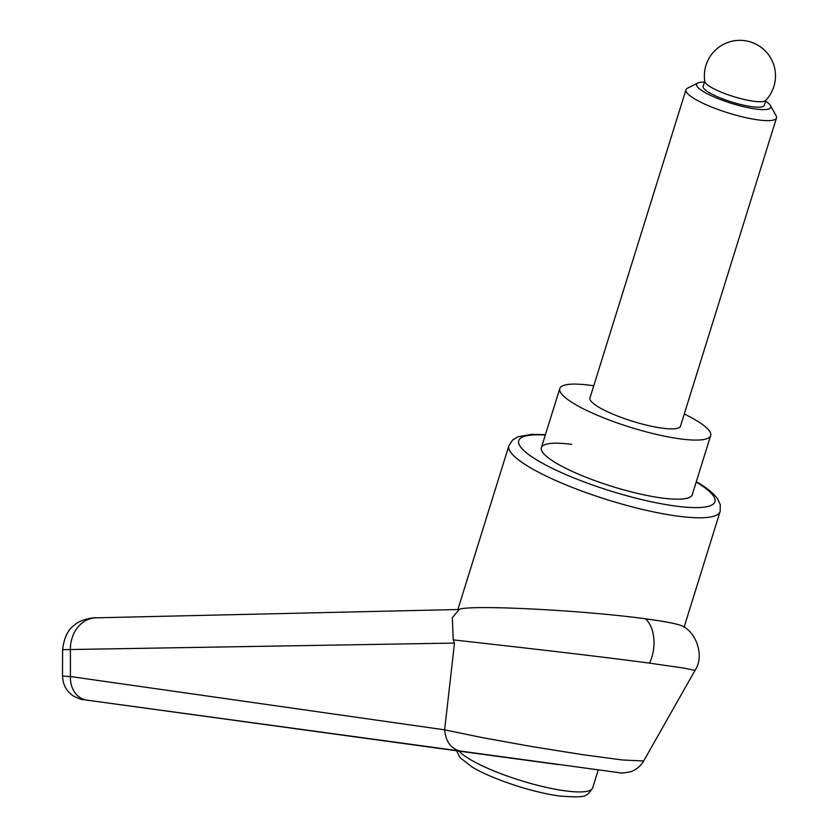<?xml version="1.0" encoding="UTF-8"?>
<svg xmlns="http://www.w3.org/2000/svg" width="839" height="839" viewBox="0 0 839 839"><rect width="100%" height="100%" fill="white"/><g stroke="black" fill="none" stroke-linecap="round" stroke-linejoin="round"><path stroke-width="1.26" d="M444.66 729.846L70.434 676.528L62.568 676.024C62.778 684.603 66.438 691.294 73.549 696.087C83.89 701.026 81.635 698.992 86.962 700.146A23.702 19.685 -82.2 0 0 87.004 700.156L619.13 772.688C619.958 773.275 623.555 773.023 629.921 771.943C635.679 770.223 640.262 766.563 643.66 760.973L622.297 759.966L582.486 754.639L531.947 746.584L482.079 737.575L444.66 729.846C445.719 742.001 451.309 749.206 461.45 751.45L557.746 764.497M649.501 663.135L683.607 668.043L694.975 670.403C704.666 656.486 696.622 633.351 683.093 626.397C679.15 624.206 666.627 621.689 645.516 618.825C584.08 610.31 470.805 604.531 459.311 609.324L452.315 617.703L453.249 639.884C489.231 643.901 588.999 655.018 649.501 663.135A31.609 19.958 -82.4 0 0 645.516 618.825M593.75 385.804A79.013 15.951 17.3 0 0 590.163 385.29A79.013 15.951 17.3 0 0 559.781 388.593A79.013 15.951 17.3 0 0 599.151 416.008A79.013 15.951 17.3 0 0 680.282 438.881A79.013 15.951 17.3 0 0 710.664 435.588L692.248 494.695A79.013 15.951 -162.7 0 1 661.866 497.999A79.013 15.951 -162.7 0 1 580.735 475.115A79.013 15.951 -162.7 0 1 541.365 447.701A79.013 15.951 -162.7 0 1 571.747 444.397M461.398 751.44L86.962 700.146A23.702 19.685 -82.2 0 1 70.434 676.528A41853.714 41848.03 -143.4 0 1 70.382 649.218A31.609 26.418 -91.3 0 1 96.139 617.808C95.52 617.284 81.016 618.899 74.849 624.782C68.148 629.208 64.068 637.504 62.61 649.659L454.486 643.073L444.66 729.636M453.249 639.884L454.486 643.073M710.664 435.588A79.013 15.951 17.3 0 0 684.278 414.005M765.598 101.12A38.856 7.845 -162.7 0 1 770.496 105.609A38.856 7.845 -162.7 0 1 755.876 109.028A38.856 7.845 -162.7 0 1 712.689 96.349A38.856 7.845 -162.7 0 1 697.901 82.998A38.856 7.845 -162.7 0 1 704.487 82.086M770.496 105.609L776.106 115.761A47.414 9.575 -162.7 0 1 776.495 117.942A47.414 9.575 -162.7 0 1 758.267 119.925A47.414 9.575 -162.7 0 1 709.584 106.196A47.414 9.575 -162.7 0 1 685.966 89.752A47.414 9.575 -162.7 0 1 687.519 88.168L697.901 82.998M776.495 117.942L680.481 426.181A47.414 9.575 -162.7 0 1 662.254 428.163A47.414 9.575 -162.7 0 1 613.582 414.435A47.414 9.575 -162.7 0 1 589.953 397.99L685.966 89.752M753.663 101.246A31.997 6.46 17.3 0 0 765.629 100.481A35.553 35.553 0 0 0 750.506 41.95A35.553 35.553 0 0 0 704.823 81.54A31.997 6.46 17.3 0 0 722.169 92.542A31.997 6.46 17.3 0 0 753.663 101.246M765.871 100.208L764.266 105.368A31.997 6.46 -162.7 0 1 751.964 106.7A31.997 6.46 -162.7 0 1 719.107 97.439A31.997 6.46 -162.7 0 1 703.166 86.333L704.77 81.184M545.423 434.686L531.653 434.361L518.072 436.752L512.692 439.93L508.895 445.687A110.622 22.328 17.3 0 0 529.535 467.218A110.622 22.328 17.3 0 0 677.587 516.1A110.622 22.328 17.3 0 0 720.124 511.486L684.131 627.058M696.192 482.047A102.725 20.734 -162.7 0 1 675.059 505.99A102.725 20.734 -162.7 0 1 537.914 460.642A102.725 20.734 -162.7 0 1 545.308 435.053M96.139 617.808A31.609 26.418 -91.3 0 1 96.191 617.808A31.609 26.418 -91.3 0 1 96.695 617.808M459.08 751.125A71.116 14.357 17.3 0 0 470.134 759.442A71.116 14.357 17.3 0 0 565.308 790.862A71.116 14.357 17.3 0 0 592.649 787.894L598.249 769.929M643.66 760.973L695.007 670.424M508.895 445.687L457.863 609.523M720.124 511.486L720.282 504.627L717.576 498.817C713.643 493.363 706.931 487.868 697.45 482.352L696.307 481.68M96.191 617.819L458.776 609.502M62.506 676.024L62.61 649.659M456.573 750.779L460.024 757.596L472.168 767.045C492.063 779.137 533.363 792.719 560.012 796.054C585.8 797.826 586.314 797.291 592.649 787.894M559.781 388.593L541.365 447.701"/></g></svg>

